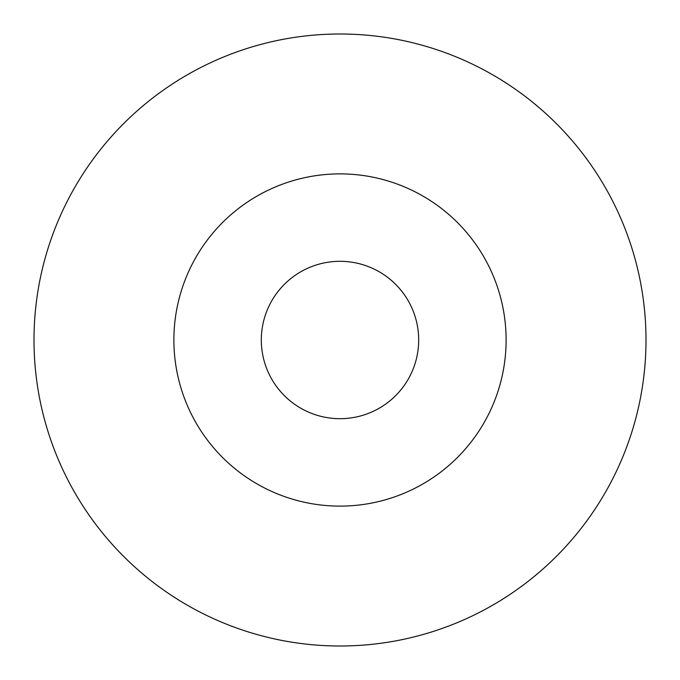 <?xml version="1.0" encoding="UTF-8"?>
<svg xmlns="http://www.w3.org/2000/svg" width="680" height="680" viewBox="0 0 680 680"><rect width="100%" height="100%" fill="white"/><g stroke="black" fill="none" stroke-linecap="round" stroke-linejoin="round"><path stroke-width="1.02" d="M340 646A306 306 0 0 0 605.005 187A306 306 0 0 0 74.996 187A306 306 0 0 0 340 646M340 506.115A166.115 166.115 0 0 0 483.863 256.947A166.115 166.115 0 0 0 196.137 256.947A166.115 166.115 0 0 0 340 506.115M340 418.684A78.684 78.684 0 0 0 408.144 300.653A78.684 78.684 0 0 0 271.856 300.653A78.684 78.684 0 0 0 340 418.684"/></g></svg>

